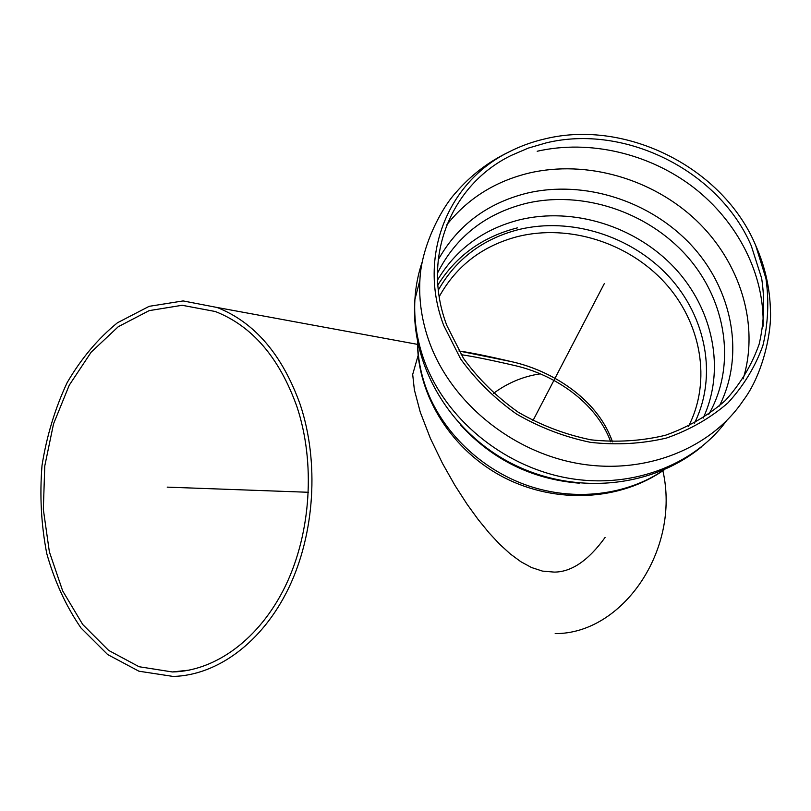 <?xml version="1.0" encoding="UTF-8"?>
<svg xmlns="http://www.w3.org/2000/svg" width="811" height="811" viewBox="0 0 811 811"><rect width="100%" height="100%" fill="white"/><g stroke="black" fill="none" stroke-linecap="round" stroke-linejoin="round"><path stroke-width="1.22" d="M610.734 441.802L610.551 441.346C595.72 401.698 553.852 374.5 515.117 365.629C490.635 359.972 472.641 356.323 461.135 354.681M458.914 350.991C470.096 352.501 487.675 356.07 511.65 361.686C551.135 370.445 596.186 398.069 611.666 439.714L612.498 441.863C597.758 399.245 551.825 370.465 511.65 361.686L458.914 350.991M300.242 404.638C282.34 354.711 254.634 322.332 217.125 307.481L183.093 300.932L149.183 306.325L117.453 322.768C97.908 338.674 81.141 358.644 67.131 382.67C55.057 408.43 46.683 436.044 42.01 465.524C39.607 495.399 41.189 524.737 46.754 553.528C54.58 581.335 66.015 606.172 81.049 628.049L107.66 654.558L138.934 671.204L173.128 676.435C217.186 675.411 262.47 642.363 288.726 587.955C314.861 533.516 319.27 461.682 300.242 404.638M296.938 406.686C315.509 462.483 311.12 532.705 285.492 585.846C259.753 638.967 215.422 671.153 172.327 671.954L139.056 666.723L108.633 650.412L82.742 624.521L62.69 590.945L49.37 551.835L43.338 509.42L44.767 466.001L53.536 423.849L69.249 385.195L91.167 352.156L118.254 326.721L149.153 310.633L182.161 305.281L215.31 311.515C252.18 325.941 279.389 357.661 296.938 406.686M555.18 633.594C622.453 634.06 680.774 549.838 662.891 470.745M493.514 393.365C507.645 382.904 523.136 376.405 539.984 373.891M443.678 325.363L460.699 359.05C475.966 380.136 494.558 398.454 516.475 414.005C539.812 427.509 564.527 436.967 590.611 442.37C616.826 445.239 642.15 443.789 666.571 438.011C689.857 429.871 710.324 418.152 727.974 402.864C743.565 385.904 755.203 366.815 762.887 345.608C768.129 323.68 769.152 301.347 765.969 278.589L755.7 245.48C723.473 168.151 626.599 119.024 545.408 138.772C532.34 141.753 519.993 146.254 508.355 152.255C447.844 182.272 417.33 256.195 443.678 325.363M446.82 325.454L463.537 358.462C478.531 379.112 496.778 397.035 518.28 412.231C541.18 425.42 565.409 434.615 590.976 439.836C616.664 442.563 641.46 441.042 665.365 435.284C688.133 427.194 708.125 415.617 725.328 400.533C740.514 383.806 751.787 365.011 759.167 344.148C764.144 322.596 764.976 300.658 761.671 278.335L751.31 245.895C719.296 170.928 625.078 123.627 546.168 142.888L528.225 148.129L511.254 155.428C451.251 184.492 420.818 257.351 446.82 325.454M418.152 355.4L412.687 374.459L414.37 389.848L420.27 412.17L430.337 438.254L442.482 463.385L455.001 485.495L467.177 504.371L478.186 519.547L488.992 532.797L499.677 544.262L510.261 553.913L520.824 561.699L531.489 567.507L542.498 571.106L554.197 572.1C571.441 572.09 588.411 560.533 605.097 537.429M308.403 492.277L167.198 487.137M532.918 420.706L604.388 283.455M460.405 424.761C492.48 459.807 532.107 479.281 579.267 483.184M417.655 342.708C417.888 357.864 420.666 372.898 425.998 387.8C441.904 431.716 480.923 469.508 528.012 485.698C575.141 501.735 627.217 495.227 664.016 469.853M422.643 260.716C418.273 273.094 415.688 286.019 414.908 299.482C413.792 319.747 416.854 339.991 424.092 360.216C444.803 417.624 501.472 465.24 565.196 477.598C628.961 489.945 692.979 466.305 726.25 421.122M701.708 446.709C650.797 488.627 574.117 494.953 512.664 463.993C451.251 433.115 409.94 366.359 414.908 299.482L419.905 280.16C418.79 300.881 421.963 321.602 429.435 342.323C451.159 402.226 511.325 451.747 578.162 463.507C645.039 475.287 711.024 448.676 743.373 400.32C762.786 374.621 771.707 332.581 770.45 310.572C769.892 287.915 764.976 266.221 755.7 245.48M763.07 326.184C764.783 274.159 737.483 221.332 693.293 187.25C648.912 153.36 589.546 139.401 537.176 151.251M743.15 378.859C759.816 324.593 740.129 262.034 696.183 220.278C652.064 178.613 586.606 159.757 529.38 172.986C495.349 181.167 467.815 198.431 446.81 224.799M719.327 406.068C745.197 355.025 732.617 289.933 691.55 245.409C650.392 200.875 584.325 179.647 526.968 193.17C487.188 203.125 457.586 225.346 438.183 259.844M708.784 414.35C736.702 365.285 726.443 300.658 686.907 256.124C647.32 211.549 582.176 190.038 525.741 203.47C485.13 213.8 455.701 237.045 437.443 273.206M703.127 418.162C725.896 369.552 713.112 308.778 674.225 267.458C635.246 226.147 573.428 206.835 519.739 219.771C483.549 228.966 456.147 249.048 437.555 280.008M694.398 423.301C717.715 376.486 706.259 317.03 668.822 276.47C631.303 235.9 571.056 216.831 518.807 229.533C482.93 238.758 456.106 258.942 438.335 290.085M688.509 426.333C711.876 380.775 701.18 322.454 664.746 282.593C628.251 242.722 569.261 223.948 518.148 236.437C482.738 245.611 456.431 265.684 439.227 296.633M517.398 227.871C482.768 236.7 456.248 255.749 437.859 285.016M172.327 671.954L189.45 670.099M217.125 307.481L417.543 344.371M508.355 152.255C488.131 162.018 470.623 175.48 455.833 192.623C440.9 208.782 421.091 247.314 419.905 280.16M664.432 469.67C620.162 500.975 556.184 504.178 504.361 477.689C452.609 451.159 417.442 396.822 417.523 342.08"/></g></svg>
